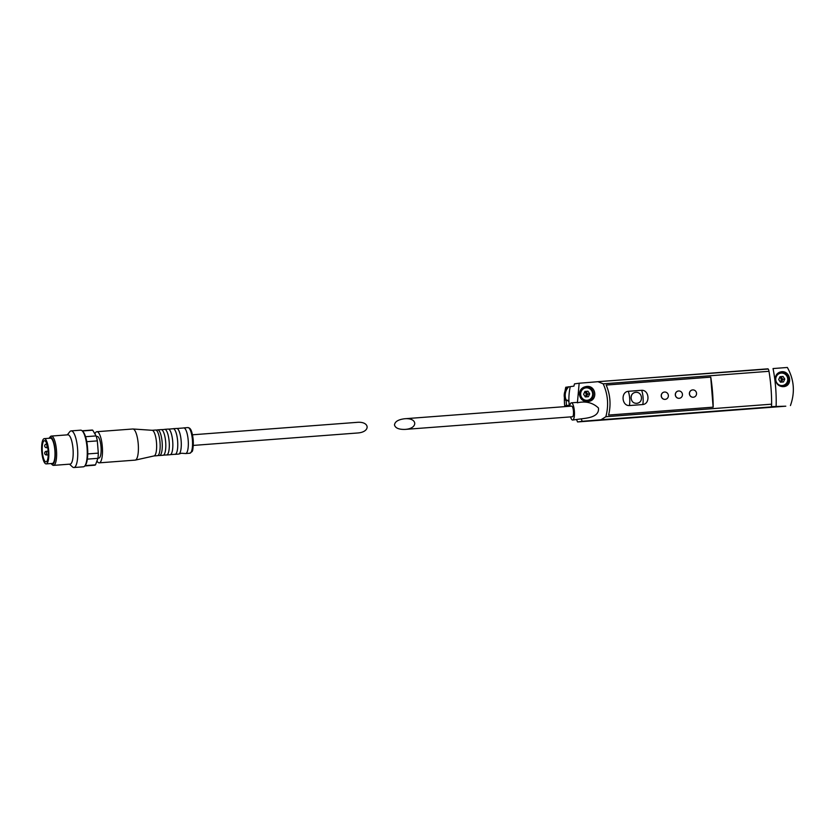 <?xml version="1.0" encoding="UTF-8"?>
<svg xmlns="http://www.w3.org/2000/svg" width="835" height="835" viewBox="0 0 835 835"><rect width="100%" height="100%" fill="white"/><g stroke="black" fill="none" stroke-linecap="round" stroke-linejoin="round"><path stroke-width="1.25" d="M629.402 405.559L642.783 404.547C650.423 403.816 649.265 389.841 641.635 390.3L628.254 391.312C620.603 392.043 621.772 406.019 629.402 405.559A9.738 2.682 -94.3 0 0 628.254 391.312M631.093 398.211C630.978 395.018 632.335 393.097 635.143 392.419L635.205 392.408C642.324 391.072 644.129 402.637 636.729 403.326C633.494 403.399 631.625 401.687 631.135 398.201C631.041 395.018 632.398 393.087 635.205 392.408M405.215 429.388C418.356 428.543 417.657 417.51 404.547 418.763C398.232 419.577 394.882 421.633 394.496 424.952C395.341 428.084 398.859 429.566 405.038 429.409L405.215 429.388M405.038 429.409L572.413 416.748A5.323 1.472 -94.3 0 0 572.434 416.748A5.323 1.472 -94.3 0 0 573.468 411.279A5.323 1.472 -94.3 0 0 571.61 406.123L404.547 418.763M568.238 386.929A0.731 0.71 82.1 0 0 567.737 387.002L567.56 387.012A55.1 52.96 82.1 0 0 567.518 387.179A11.847 11.387 82.1 0 0 564.961 399.704A0.731 0.71 82.1 0 0 565.472 400.163L567.508 400.643A1.837 1.764 82.1 0 1 568.531 401.322A9.373 9.008 82.1 0 0 568.969 401.865M570.232 386.814L569.574 386.866M566.193 400.341A55.1 52.96 82.1 0 0 566.506 405.507L569.919 405.257M579.427 394.621C579.459 390.206 581.63 387.523 585.94 386.574C596.023 384.444 598.465 400.696 588.101 401.478C583.227 401.687 580.346 399.401 579.427 394.621M570.545 416.895A8.632 2.38 -94.3 0 0 572.664 420.047L581.181 418.857C587.61 418.064 599.582 416.989 598.444 407.981C592.756 402.637 585.742 400.904 577.403 402.783L579.166 383.223A36.74 0.616 175.4 0 0 597.933 381.689L603.204 383.839C607.974 394.475 608.861 405.434 605.845 416.717L601.002 419.765A36.74 0.616 -4.6 0 1 582.225 421.299L577.559 421.946A55.1 52.96 82.1 0 1 576.62 419.744M767.918 368.83L597.933 381.689M581.181 418.857L582.225 421.299M577.403 402.783L576.641 402.449M579.166 383.223L574.49 383.87A55.1 52.96 82.1 0 0 573.937 386.125L570.274 386.636A55.1 52.96 82.1 0 0 569.22 405.132L569.961 405.079M569.971 405.027L569.22 405.132M577.559 421.946L785.798 406.196L771.216 406.624A3.674 1.012 -94.3 0 0 771.634 404.182A56.937 15.698 -94.3 0 0 768.993 371.304A3.674 1.012 -94.3 0 0 768.2 369.028L598.163 381.668M608.6 415.068C611.105 404.766 610.302 394.757 606.179 385.039L710.773 377.138A56.937 15.698 85.7 0 1 713.184 407.156L608.6 415.068M567.56 387.012L565.754 387.263A55.1 52.96 82.1 0 0 565.024 391.093M564.408 397.679A55.1 52.96 82.1 0 0 564.7 405.758L566.506 405.507M569.898 405.372L564.7 405.758M770.893 406.937L601.002 419.765M790.432 405.559C795.16 392.356 794.137 379.664 787.363 367.473L773.033 368.559A48.232 13.297 -94.3 0 1 776.101 406.635M775.381 379.748C776.404 384.444 779.212 386.741 783.814 386.636C793.375 385.634 790.307 370.072 781.059 371.815C777.03 372.786 775.141 375.426 775.381 379.748M713.132 407.156L710.721 377.138L606.179 385.05M664.284 392.074A3.674 3.528 82.1 0 0 661.226 395.988A3.674 3.528 82.1 0 0 665.297 399.349M678.375 391.01A3.674 3.528 82.1 0 0 675.306 394.924A3.674 3.528 82.1 0 0 679.387 398.285M692.455 389.945A3.674 3.528 82.1 0 0 689.386 393.859A3.674 3.528 82.1 0 0 693.467 397.22M572.664 420.047A8.632 2.38 -94.3 0 0 572.706 420.036A8.632 2.38 -94.3 0 0 574.376 411.185A8.632 2.38 -94.3 0 0 571.359 402.825A8.632 2.38 -94.3 0 0 569.741 406.269M568.917 400.654A1.837 1.764 82.1 0 0 568.52 400.508L567.508 400.643M570.19 387.012L569.24 386.782A0.731 0.71 82.1 0 0 568.593 386.97A11.847 11.387 82.1 0 0 565.963 399.568A0.731 0.71 82.1 0 0 566.474 400.028L568.52 400.508M580.669 394.527A6.242 6.002 -97.9 0 1 589.218 388.452A6.242 6.002 -97.9 0 1 590.084 399.234A6.242 6.002 -97.9 0 1 580.669 394.527M588.404 396.698L589.708 393.838L587.965 391.208L584.917 391.438L583.613 394.297L585.356 396.928L588.404 396.698M583.018 387.607A7.348 7.066 -97.9 0 1 593.351 393.139A7.348 7.066 -97.9 0 1 585.356 401.364M586.462 396.844L587.704 394.12L585.951 391.49L584.855 391.573M585.293 396.834A2.568 2.474 82.1 0 0 584.761 391.782M587.704 394.12L589.708 393.838M585.951 391.49L587.965 391.208M584.604 392.126A2.568 2.474 -97.9 0 1 585.116 396.573M782.207 386.668A7.348 7.066 82.1 0 0 788.48 378.829A7.348 7.066 82.1 0 0 779.139 372.389M787.729 378.871A6.242 6.002 82.1 0 0 778.314 374.153A6.242 6.002 82.1 0 0 779.18 384.935A6.242 6.002 82.1 0 0 787.729 378.871M784.785 379.09L783.042 376.46L779.994 376.689L778.69 379.549L780.433 382.18L783.481 381.95L784.785 379.09L782.781 379.372L781.028 376.742L779.932 376.825M781.539 382.096L782.781 379.372M780.37 382.086A2.568 2.474 82.1 0 0 779.838 377.034M781.028 376.742L783.042 376.46M780.193 381.825A2.568 2.474 82.1 0 0 779.681 377.378M689.491 393.838A3.674 3.528 -97.9 0 1 692.507 389.935A3.674 3.528 -97.9 0 1 696.515 393.087A3.674 3.528 -97.9 0 1 693.52 397.22A3.674 3.528 -97.9 0 1 689.491 393.838M675.411 394.913A3.674 3.528 -97.9 0 1 678.417 390.999A3.674 3.528 -97.9 0 1 682.425 394.151A3.674 3.528 -97.9 0 1 679.439 398.285A3.674 3.528 -97.9 0 1 675.411 394.913M661.32 395.978A3.674 3.528 -97.9 0 1 664.336 392.064A3.674 3.528 -97.9 0 1 668.344 395.216A3.674 3.528 -97.9 0 1 665.349 399.349A3.674 3.528 -97.9 0 1 661.32 395.978M82.112 430.797L91.965 430.056A17.629 4.864 -94.3 0 1 92.716 430.192L96.108 435.912A17.629 4.864 -94.3 0 1 97.33 440.89L98.311 453.123L87.748 453.916A17.629 4.864 -94.3 0 0 86.767 441.684A17.629 4.864 -94.3 0 0 85.546 436.705A17.629 4.864 -94.3 0 0 82.853 431.486L82.154 430.829A18.37 5.062 -94.3 0 0 80.651 430.171L71.142 430.891A18.37 5.062 -94.3 0 0 69.754 431.768L67.301 434.868M84.773 465.961L94.626 465.22A17.629 4.864 -94.3 0 0 95.503 464.844L97.914 458.332A17.629 4.864 -94.3 0 0 98.311 453.123M95.503 464.844L85.034 465.638M97.914 458.332L87.351 459.125A17.629 4.864 -94.3 0 0 87.748 453.916M97.33 440.89L86.767 441.684M96.108 435.912L85.546 436.705M92.716 430.192L82.31 430.985M192.488 434.795L356.931 422.364C370.041 421.101 370.74 432.144 357.599 432.989L193.292 445.42M152.012 430.307A12.859 3.549 -94.3 0 1 152.158 430.296A12.859 3.549 -94.3 0 1 156.521 442.853A12.859 3.549 -94.3 0 1 154.089 455.92A12.859 3.549 -94.3 0 1 154.016 455.941L157.471 455.68A12.859 3.549 -94.3 0 0 157.533 455.67A12.859 3.549 -94.3 0 0 157.825 455.586L159.224 455.482A12.859 3.549 -94.3 0 0 159.589 455.513L163.107 455.252A12.859 3.549 -94.3 0 0 163.169 455.242A12.859 3.549 -94.3 0 0 163.462 455.158L166.269 454.95A12.859 3.549 -94.3 0 0 166.635 454.981L170.152 454.72A12.859 3.549 -94.3 0 0 170.215 454.71A12.859 3.549 -94.3 0 0 170.507 454.626L174.713 454.303A12.859 3.549 -94.3 0 0 175.079 454.344L178.607 454.083A12.859 3.549 -94.3 0 0 178.659 454.073A12.859 3.549 -94.3 0 0 178.951 453.989L181.498 453.248L185.276 453.509A12.859 3.549 -94.3 0 0 185.641 453.551A12.859 3.549 -94.3 0 0 185.704 453.541A12.859 3.549 -94.3 0 0 188.199 440.348A12.859 3.549 -94.3 0 0 183.71 427.906A12.859 3.549 -94.3 0 0 183.356 428L177.03 428.48A12.859 3.549 -94.3 0 0 176.665 428.438L173.137 428.699A12.859 3.549 -94.3 0 0 172.793 428.793L168.576 429.117A12.859 3.549 -94.3 0 0 168.211 429.075L164.693 429.347A12.859 3.549 -94.3 0 0 164.338 429.44L161.531 429.649A12.859 3.549 -94.3 0 0 161.165 429.608L157.648 429.879A12.859 3.549 -94.3 0 0 157.293 429.973L155.894 430.077A12.859 3.549 -94.3 0 0 155.54 430.035L152.085 430.296M178.951 453.989A12.859 3.549 -94.3 0 0 181.164 440.995A12.859 3.549 -94.3 0 0 177.03 428.48M175.079 454.344A12.859 3.549 -94.3 0 0 175.141 454.344A12.859 3.549 -94.3 0 0 177.636 441.141A12.859 3.549 -94.3 0 0 173.137 428.699M170.507 454.626A12.859 3.549 -94.3 0 0 172.72 441.631A12.859 3.549 -94.3 0 0 168.576 429.117M166.635 454.981A12.859 3.549 -94.3 0 0 166.687 454.981A12.859 3.549 -94.3 0 0 169.181 441.788A12.859 3.549 -94.3 0 0 164.693 429.347M163.462 455.158A12.859 3.549 -94.3 0 0 165.674 442.164A12.859 3.549 -94.3 0 0 161.531 429.649M159.589 455.513A12.859 3.549 -94.3 0 0 159.652 455.513A12.859 3.549 -94.3 0 0 162.147 442.32A12.859 3.549 -94.3 0 0 157.648 429.879M157.825 455.586A12.859 3.549 -94.3 0 0 160.038 442.592A12.859 3.549 -94.3 0 0 155.894 430.077M96.943 460.951A15.614 4.3 -94.3 0 0 99.229 462.84L135.145 460.127A15.614 4.3 -94.3 0 0 135.218 460.116A15.614 4.3 -94.3 0 0 135.312 460.106A15.614 4.3 -94.3 0 0 138.255 444.241A15.614 4.3 -94.3 0 0 132.963 428.992A15.614 4.3 -94.3 0 0 132.796 428.992L96.87 431.705A15.614 4.3 -94.3 0 0 94.908 433.897M99.229 462.84A15.614 4.3 -94.3 0 0 99.302 462.84A15.614 4.3 -94.3 0 0 102.329 446.819A15.614 4.3 -94.3 0 0 96.87 431.705M97.935 458.154L98.874 458.081A10.834 2.985 -94.3 0 0 98.916 458.081A10.834 2.985 -94.3 0 0 101.025 446.955A10.834 2.985 -94.3 0 0 97.236 436.475L96.307 436.538M69.514 464.166L72.405 466.859A18.37 5.062 -94.3 0 0 73.908 467.527L83.416 466.807A18.37 5.062 -94.3 0 0 83.5 466.796A18.37 5.062 -94.3 0 0 84.805 465.93A18.37 5.062 -94.3 0 0 87.08 448.103A18.37 5.062 -94.3 0 0 82.154 430.829M84.805 465.93L85.4 465.178A17.629 4.864 -94.3 0 0 87.351 459.125M73.908 467.527A18.37 5.062 -94.3 0 0 73.991 467.517A18.37 5.062 -94.3 0 0 77.561 448.666A18.37 5.062 -94.3 0 0 71.142 430.891M50.998 463.54A13.59 3.747 -94.3 0 0 51.311 463.874L52.354 464.844A14.696 4.05 -94.3 0 0 53.555 465.377L70.109 464.124A14.696 4.05 -94.3 0 0 70.182 464.114A14.696 4.05 -94.3 0 0 73.031 449.042A14.696 4.05 -94.3 0 0 67.896 434.816L51.342 436.068A14.696 4.05 -94.3 0 0 50.236 436.778L49.338 437.905A13.59 3.747 -94.3 0 0 49.088 438.271M53.555 465.377A14.696 4.05 -94.3 0 0 53.628 465.366A14.696 4.05 -94.3 0 0 56.477 450.295A14.696 4.05 -94.3 0 0 51.342 436.068M51.311 463.874A13.59 3.747 -94.3 0 0 52.49 464.354A13.59 3.747 -94.3 0 0 54.933 448.447A13.59 3.747 -94.3 0 0 49.338 437.905M46.186 463.905L52.354 463.446A12.671 3.497 -94.3 0 0 52.417 463.435A12.671 3.497 -94.3 0 0 54.87 450.43A12.671 3.497 -94.3 0 0 50.444 438.166L44.276 438.636A12.671 3.497 -94.3 0 0 41.75 451.537A12.671 3.497 -94.3 0 0 46.186 463.905A12.671 3.497 -94.3 0 0 46.249 463.905A12.671 3.497 -94.3 0 0 48.712 450.9A12.671 3.497 -94.3 0 0 44.276 438.636M46.082 461.839A10.604 2.922 -94.3 0 0 48.138 450.963A10.604 2.922 -94.3 0 0 44.432 440.692A10.604 2.922 -94.3 0 0 42.314 451.495A10.604 2.922 -94.3 0 0 46.029 461.849A10.604 2.922 -94.3 0 0 46.082 461.839M642.783 404.547A9.738 2.682 -94.3 0 0 641.635 390.3M771.634 404.182L605.845 416.717M768.993 371.304L603.204 383.839M566.474 400.028L565.472 400.163M565.963 399.568L564.961 399.704M568.593 386.97L567.591 387.116M191.278 451.902A11.753 3.236 -94.3 0 0 193.188 440.087A11.753 3.236 -94.3 0 0 189.524 428.679M189.931 453.217A12.859 3.549 -94.3 0 0 192.426 440.024A12.859 3.549 -94.3 0 0 187.927 427.583L189.409 428.042C189.827 428.699 191.81 428.438 193.219 439.951C193.282 447.403 192.854 451.307 191.925 451.662L189.869 453.228A12.859 3.549 -94.3 0 0 189.931 453.217M46.635 454.96L46.353 451.297A1.837 1.837 0 0 0 44.662 453.269A1.837 1.837 0 0 0 46.624 454.96L46.635 454.96M47.731 447.654L46.687 447.727L47.063 446.433M46.937 445.086L46.405 444.063A1.837 1.837 0 0 0 44.714 446.047A1.837 1.837 0 0 0 46.687 447.727M576.641 402.428L571.359 402.825M568.99 386.772L567.988 386.908M585.345 386.835L584.354 386.97M587.37 401.385L586.421 401.52M779.577 372.201L780.422 372.086M187.927 427.583L183.71 427.906M189.869 453.228L185.641 453.551M152.158 430.296L132.963 428.992M154.089 455.92L135.312 460.106M48.211 451.954A1.837 1.837 0 0 0 48.253 453.457M48.159 451.161L46.353 451.297M48.242 454.835L46.624 454.96M47.084 444.731A1.837 1.837 0 0 0 47.637 447.09"/></g></svg>
